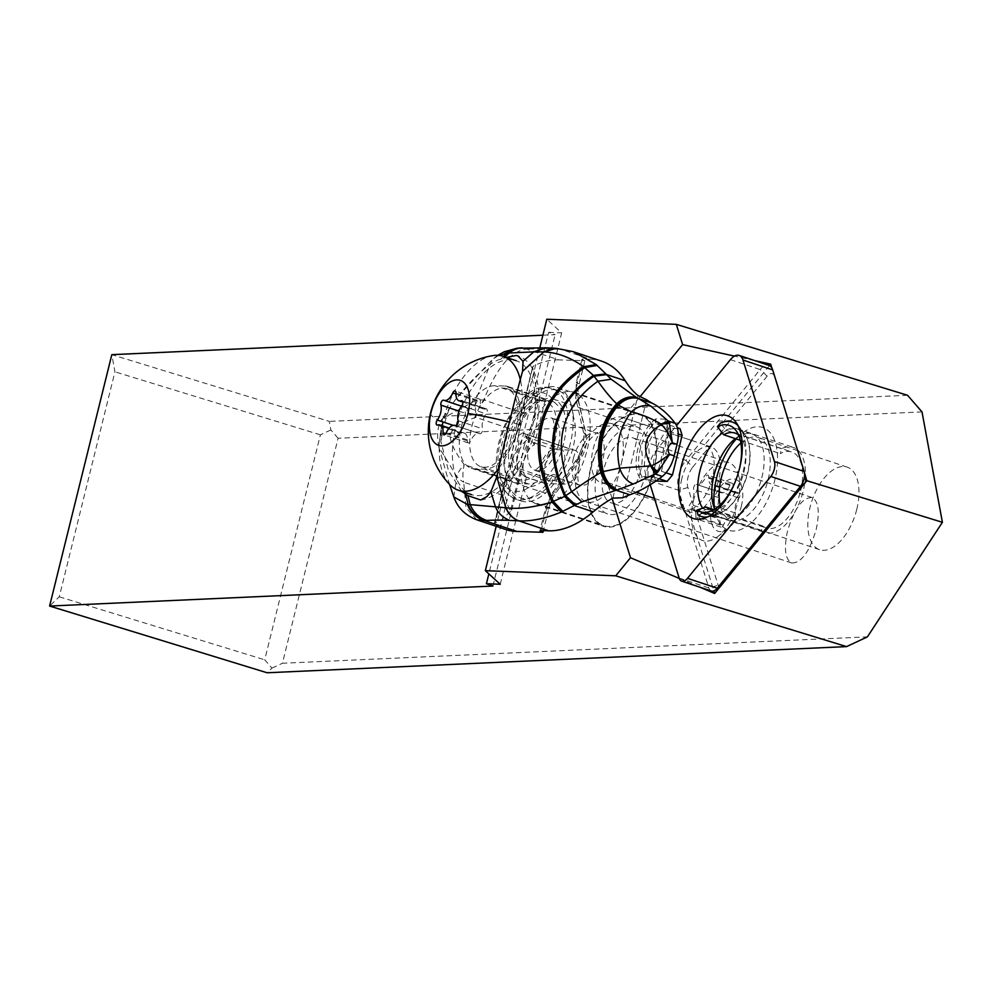 <?xml version="1.0" encoding="UTF-8"?>
<svg xmlns="http://www.w3.org/2000/svg" width="992" height="992" viewBox="0 0 992 992"><rect width="100%" height="100%" fill="white"/><g stroke="black" fill="none" stroke-linecap="round" stroke-linejoin="round"><path stroke-width="0.74" stroke-dasharray="4.96 3.72" d="M922.014 411.916L338.098 438.266L282.422 663.264L867.417 636.864M787.549 530.906C783.754 548.613 785.118 559.302 791.641 562.972C801.238 563.109 809.41 551.998 816.143 529.616C819.938 511.909 818.574 501.22 812.064 497.55C802.454 497.414 794.294 508.536 787.549 530.906M338.098 438.266L330.882 429.945L329.307 421.377L111.811 354.665L114.936 371.814L59.26 596.8L49.6 606.05M907.568 395.287L329.307 421.377M754.701 360.604L734.464 356.116M805.95 477.896L771.9 368.044M679.284 578.448L699.93 587.214M612.138 498.53L607.141 482.385L636.157 492.23M654.472 498.443L688.795 510.074L713.856 590.897M769.507 365.589L704.742 444.813A34.261 17.906 108.4 0 1 704.866 444.85A34.261 17.906 108.4 0 1 712.454 478.094A34.261 17.906 108.4 0 1 688.795 510.074M740.863 443.027A43.512 22.742 108.4 0 1 758.434 437.571A43.512 22.742 108.4 0 1 768.068 479.781A43.512 22.742 108.4 0 1 730.93 520.155A43.512 22.742 108.4 0 1 720.068 504.916M607.141 482.385A34.261 17.906 108.4 0 1 600.718 482.397A34.261 17.906 108.4 0 1 593.129 449.153A34.261 17.906 108.4 0 1 622.381 417.372A34.261 17.906 108.4 0 1 622.964 417.595L639.952 396.825M681.826 478.702A34.261 17.906 -71.6 0 0 689.415 511.934A34.261 17.906 -71.6 0 0 718.667 480.153A34.261 17.906 -71.6 0 0 711.078 446.921A34.261 17.906 -71.6 0 0 681.826 478.702M704.742 444.813L622.964 417.595M539.859 347.609L518.295 435.835A17.645 9.226 108.4 0 1 517.911 447.107A17.645 9.226 108.4 0 1 512.814 458.242L496.186 526.281M523.9 446.97A58.937 30.789 108.4 0 1 574.207 392.311A58.937 30.789 108.4 0 1 587.252 449.475A58.937 30.789 108.4 0 1 536.945 504.134A58.937 30.789 108.4 0 1 523.9 446.97M500.228 584.263L526.43 477.053L524.706 476.507L514.984 467.393L512.814 458.242M540.504 466.277A17.645 9.226 -71.6 0 0 544.434 483.302A17.645 9.226 -71.6 0 0 545.848 483.563L565.242 484.133A17.645 9.226 -71.6 0 0 578.894 467.418A17.645 9.226 -71.6 0 0 574.963 450.393A17.645 9.226 -71.6 0 0 573.537 450.145L554.156 449.574A17.645 9.226 -71.6 0 0 540.504 466.277M526.43 477.053A17.645 9.226 108.4 0 1 523.863 460.747A17.645 9.226 108.4 0 1 534.304 444.813L561.67 332.853L546.79 319.238M518.295 435.835L522.499 432.921L533.014 442.531L534.304 444.813M542.884 335.209L555.123 334.664L548.626 332.332L488.858 573.86M548.626 332.332L561.67 332.853M492.912 586.036L555.123 334.664M330.882 429.945L320.391 434.831L264.715 659.816L271.932 668.137L267.096 672.762M271.932 668.137L282.422 663.264M320.391 434.831L114.936 371.814M59.26 596.8L264.715 659.816M590.426 469.129A58.937 30.789 -71.6 0 0 603.471 526.306A58.937 30.789 -71.6 0 0 653.778 471.634A58.937 30.789 -71.6 0 0 640.72 414.47A58.937 30.789 -71.6 0 0 590.426 469.129M640.522 471.113A34.261 17.906 108.4 0 1 611.27 502.894A34.261 17.906 108.4 0 1 603.682 469.662A34.261 17.906 108.4 0 1 632.933 437.881A34.261 17.906 108.4 0 1 640.522 471.113M856.778 509.33A43.512 22.742 -71.6 0 0 847.143 467.12A43.512 22.742 -71.6 0 0 809.993 507.482A43.512 22.742 -71.6 0 0 819.628 549.692A43.512 22.742 -71.6 0 0 856.778 509.33M590.711 469.452A58.255 30.442 108.4 0 1 640.51 415.115A58.255 30.442 108.4 0 1 653.48 471.312A58.255 30.442 108.4 0 1 603.694 525.648A58.255 30.442 108.4 0 1 590.711 469.452M597.358 469.65A45.917 23.994 -71.6 0 0 607.588 513.943A45.917 23.994 -71.6 0 0 646.834 471.113A45.917 23.994 -71.6 0 0 636.616 426.82A45.917 23.994 -71.6 0 0 597.358 469.65M507.557 441.75A58.255 30.442 -71.6 0 0 520.54 497.947A58.255 30.442 -71.6 0 0 570.326 443.61A58.255 30.442 -71.6 0 0 557.355 387.413A58.255 30.442 -71.6 0 0 507.557 441.75M563.679 443.412A45.917 23.994 108.4 0 1 524.433 486.241A45.917 23.994 108.4 0 1 514.203 441.948A45.917 23.994 108.4 0 1 553.462 399.119A45.917 23.994 108.4 0 1 563.679 443.412M741.458 505.66A27.416 14.322 108.4 0 1 728.178 528.55A27.416 14.322 108.4 0 1 711.921 504.792A27.416 14.322 108.4 0 1 727.248 480.537A27.416 14.322 108.4 0 1 741.867 487.444A27.416 14.322 108.4 0 1 741.458 505.66M720.899 492.553A3.112 1.624 -71.6 0 0 720.812 492.516A3.112 1.624 -71.6 0 0 718.146 495.43A3.112 1.624 -71.6 0 0 718.084 497.451A11.532 6.026 108.4 0 1 717.873 504.965A11.532 6.026 108.4 0 1 714.438 512.38A3.112 1.624 -71.6 0 0 713.508 514.389A3.112 1.624 -71.6 0 0 714.203 517.39A3.112 1.624 -71.6 0 0 714.835 517.378A11.532 6.026 108.4 0 1 717.142 517.328A11.532 6.026 108.4 0 1 720.242 525.053A3.112 1.624 -71.6 0 0 721.072 527.149A3.112 1.624 -71.6 0 0 723.441 525.152A11.532 6.026 108.4 0 1 732.17 517.774A11.532 6.026 108.4 0 1 732.493 517.898A3.112 1.624 -71.6 0 0 732.58 517.936A3.112 1.624 -71.6 0 0 735.246 515.034A3.112 1.624 -71.6 0 0 735.295 513A11.532 6.026 108.4 0 1 735.506 505.486A11.532 6.026 108.4 0 1 738.953 498.071A3.112 1.624 -71.6 0 0 739.883 496.074A3.112 1.624 -71.6 0 0 739.189 493.061A3.112 1.624 -71.6 0 0 738.556 493.074A11.532 6.026 108.4 0 1 736.25 493.123A11.532 6.026 108.4 0 1 733.15 485.398A3.112 1.624 -71.6 0 0 732.319 483.315A3.112 1.624 -71.6 0 0 729.951 485.299A11.532 6.026 108.4 0 1 721.221 492.677A11.532 6.026 108.4 0 1 720.899 492.553L696.508 484.431A11.532 6.026 -71.6 0 0 696.83 484.555A11.532 6.026 -71.6 0 0 705.56 477.177A3.112 1.624 108.4 0 1 707.916 475.18A3.112 1.624 108.4 0 1 708.759 477.276A11.532 6.026 -71.6 0 0 711.859 485.001A11.532 6.026 -71.6 0 0 714.166 484.952A3.112 1.624 108.4 0 1 714.798 484.939A3.112 1.624 108.4 0 1 715.48 487.94A3.112 1.624 108.4 0 1 714.562 489.949A11.532 6.026 -71.6 0 0 711.115 497.364A11.532 6.026 -71.6 0 0 710.904 504.878A3.112 1.624 108.4 0 1 710.855 506.9A3.112 1.624 108.4 0 1 708.189 509.814A3.112 1.624 108.4 0 1 708.102 509.776A11.532 6.026 -71.6 0 0 707.78 509.652A11.532 6.026 -71.6 0 0 699.05 517.018A3.112 1.624 108.4 0 1 696.682 519.014A3.112 1.624 108.4 0 1 695.851 516.931A11.532 6.026 -71.6 0 0 692.751 509.206A11.532 6.026 -71.6 0 0 690.444 509.256A3.112 1.624 108.4 0 1 689.812 509.268A3.112 1.624 108.4 0 1 689.118 506.255A3.112 1.624 108.4 0 1 690.048 504.258A11.532 6.026 -71.6 0 0 693.482 496.843A11.532 6.026 -71.6 0 0 693.693 489.329A3.112 1.624 108.4 0 1 693.755 487.295A3.112 1.624 108.4 0 1 696.421 484.394A3.112 1.624 108.4 0 1 696.508 484.431M693.458 500.873A41.118 21.489 108.4 0 1 728.599 462.52A41.118 21.489 108.4 0 1 738.37 474.87A41.118 21.489 108.4 0 1 737.763 502.188A41.118 21.489 108.4 0 1 717.836 536.523A41.118 21.489 108.4 0 1 702.609 540.541A41.118 21.489 108.4 0 1 693.458 500.873M621.339 463.413A41.118 21.489 -71.6 0 0 612.188 423.745A41.118 21.489 -71.6 0 0 577.034 462.098A41.118 21.489 -71.6 0 0 586.198 501.766A41.118 21.489 -71.6 0 0 621.339 463.413M510.508 439.94A41.118 21.489 108.4 0 1 545.662 401.586A41.118 21.489 108.4 0 1 554.813 441.254A41.118 21.489 108.4 0 1 519.672 479.607A41.118 21.489 108.4 0 1 510.508 439.94M516.014 428.321A41.118 21.489 -71.6 0 0 506.85 388.653A41.118 21.489 -71.6 0 0 471.708 427.006A41.118 21.489 -71.6 0 0 480.86 466.674A41.118 21.489 -71.6 0 0 516.014 428.321M531.886 428.792A70.581 36.878 108.4 0 1 471.547 494.636A70.581 36.878 108.4 0 1 455.836 426.535A70.581 36.878 108.4 0 1 516.175 360.691A70.581 36.878 108.4 0 1 531.886 428.792M499.1 467.889A70.581 36.878 -71.6 0 0 518.717 424.402A70.581 36.878 -71.6 0 0 520.465 380.308M493.061 355.595A70.581 36.878 -71.6 0 0 442.655 422.146A70.581 36.878 -71.6 0 0 449.996 484.865M518.717 424.402A76.756 10.156 -166.3 0 0 509.156 421.947M485.77 408.865A11.532 6.026 108.4 0 1 483.464 408.915A11.532 6.026 108.4 0 1 480.364 401.19A3.112 1.624 -71.6 0 0 479.52 399.106A3.112 1.624 -71.6 0 0 477.164 401.09A11.532 6.026 108.4 0 1 468.435 408.468A11.532 6.026 108.4 0 1 468.1 408.344A3.112 1.624 -71.6 0 0 468.013 408.307A3.112 1.624 -71.6 0 0 465.36 411.221A3.112 1.624 -71.6 0 0 465.298 413.242A11.532 6.026 108.4 0 1 465.087 420.757A11.532 6.026 108.4 0 1 461.652 428.172A3.112 1.624 -71.6 0 0 460.722 430.181A3.112 1.624 -71.6 0 0 461.416 433.182A3.112 1.624 -71.6 0 0 462.036 433.169A11.532 6.026 108.4 0 1 464.343 433.12A11.532 6.026 108.4 0 1 467.443 440.845A3.112 1.624 -71.6 0 0 468.286 442.928A3.112 1.624 -71.6 0 0 470.642 440.944A11.532 6.026 108.4 0 1 479.372 433.566A11.532 6.026 108.4 0 1 479.706 433.69A3.112 1.624 -71.6 0 0 479.793 433.727A3.112 1.624 -71.6 0 0 482.447 430.813A3.112 1.624 -71.6 0 0 482.509 428.792A11.532 6.026 108.4 0 1 482.72 421.278A11.532 6.026 108.4 0 1 486.154 413.862A3.112 1.624 -71.6 0 0 487.084 411.854A3.112 1.624 -71.6 0 0 486.39 408.853A3.112 1.624 -71.6 0 0 485.77 408.865L462.495 401.115M646.648 399.776L622.703 497.786M461.664 491.338L448.496 470.63L441.018 442.06C440.448 430.751 443.102 419.951 448.979 409.622C454.472 398.362 485.324 362.303 500.786 359.178L506.366 357.43M498.691 355.396L492.218 359.625L475.292 400.718L442.444 418.587L438.873 447.107M453.828 496.942L456.754 476.52A27.416 21.44 -173.9 0 0 463.71 482.211A27.416 14.446 -71.5 0 1 464.256 464.628A27.416 10.366 -37.2 0 0 456.754 476.52L438.873 447.119L449.5 484.344M448.979 409.622A75.38 39.742 -71.5 0 0 441.018 442.06M480.698 499.993A75.38 39.742 -71.5 0 0 534.936 431.21A75.38 39.742 -71.5 0 0 518.456 356.091A75.38 39.742 -71.5 0 0 518.134 355.992M504.717 386.024A43.177 22.766 108.5 0 1 508.251 386.644A43.177 22.766 108.5 0 1 517.154 431.594A43.177 22.766 108.5 0 1 484.406 469.166L474.722 468.856A43.177 22.766 108.5 0 1 471.188 468.224A43.177 22.766 108.5 0 1 462.284 423.286A43.177 22.766 108.5 0 1 495.045 385.714L504.717 386.024L548.898 400.793L539.226 400.483A43.177 22.766 -71.5 0 0 506.478 438.055A43.177 22.766 -71.5 0 0 515.381 482.992A43.177 22.766 -71.5 0 0 518.903 483.625L528.587 483.935A43.177 22.766 -71.5 0 0 534.7 482.831L553.449 474.399A58.255 30.715 108.5 0 1 520.13 499.956A58.255 30.715 108.5 0 1 515.381 499.112A58.255 30.715 108.5 0 1 514.129 413.528A58.255 30.715 108.5 0 1 547.547 387.785A58.255 30.715 108.5 0 1 552.308 388.628A58.255 30.715 108.5 0 1 567.945 415.078L573.475 416.925A58.255 30.715 -71.5 0 0 557.826 390.476A58.255 30.715 -71.5 0 0 553.077 389.633A58.255 30.715 -71.5 0 0 522.561 410.837L521.135 413.999M552.544 348.44L560.554 349.258L528.513 348.899A27.416 25.048 86.3 0 0 520.242 347.944M572.892 351.577L560.716 349.271L590.55 359.24L583.098 358.992A6.857 0.905 -166.3 0 0 581.969 359.216A6.857 0.905 -166.3 0 0 584.908 360.728L558.843 359.885L526.504 349.072L516.981 348.229M528.513 348.899L526.504 349.072C510.868 351.019 496.62 367.982 483.761 399.987A27.416 16.294 19.4 0 0 475.292 400.718L475.776 417.334A27.416 14.446 -71.5 0 1 483.761 399.987L525.214 413.85A137.057 72.255 108.5 0 1 537.862 398.933L532.679 367.201L533.522 365.961A137.057 72.255 108.5 0 1 558.843 359.885M537.862 398.933L527.93 439.605A17.137 9.027 -71.5 0 0 517.774 455.03A17.137 9.027 -71.5 0 0 520.279 470.865L510.347 511.537A137.057 72.255 108.5 0 1 505.126 496.05A27.416 14.446 108.5 0 1 505.672 478.479L517.229 431.185A27.416 14.446 108.5 0 1 525.214 413.85M476.768 519.796L465.992 507.582L463.71 482.211L505.126 496.05M510.347 511.537L502.312 519.2L494.562 523.156L506.267 475.242C514.327 458.23 519.225 438.179 520.974 415.115L532.679 367.201L522.561 410.837M505.709 529.468A137.057 72.255 108.5 0 1 494.934 523.863L494.562 523.156M560.716 349.271L556.103 348.316M555.954 348.316L560.604 349.258M555.904 348.316L553.561 348.328M551.899 348.812L546.48 347.82M527.93 439.605L525.946 436.889C523.094 436.678 520.502 440.894 518.159 449.537C515.989 459.804 516.15 466.736 518.63 470.357L520.279 470.865M557.826 390.476L552.308 388.628C515.319 373.922 469.898 475.962 515.381 499.112L520.899 500.96A58.255 30.715 -71.5 0 1 505.908 478.987L505.957 476.098M520.899 500.96A58.255 30.715 -71.5 0 0 525.661 501.803A58.255 30.715 -71.5 0 0 558.98 476.247L553.449 474.399M541.173 530.559L546.828 507.445A20.559 10.838 108.5 0 1 552.544 494.797L576.216 462.334A27.416 14.446 -71.5 0 0 584.511 428.395L576.96 394.928A6.857 4.39 167.3 0 0 575.794 398.288A6.857 4.39 167.3 0 0 578.584 400.929A27.416 14.446 -71.5 0 1 579.254 383.842L584.908 360.728M578.584 400.929L586.136 434.397A20.559 10.838 108.5 0 1 579.923 459.842L556.252 492.317A27.416 14.446 -71.5 0 0 548.626 509.169L543.38 530.633M558.98 476.247A43.177 22.766 -71.5 0 0 573.475 416.925M534.7 482.831A51.398 27.094 108.5 0 1 500.414 477.549A51.398 27.094 108.5 0 1 510.917 415.251A51.398 27.094 108.5 0 1 554.392 402.268L567.945 415.078M554.392 402.268A43.177 22.766 -71.5 0 0 552.432 401.413A43.177 22.766 -71.5 0 0 548.898 400.793M590.55 359.24A137.057 72.255 108.5 0 1 601.747 361.224M550.672 481.058A17.137 9.027 108.5 0 1 549.27 480.81A17.137 9.027 108.5 0 1 545.736 462.979A17.137 9.027 108.5 0 1 558.732 448.062A17.137 9.027 108.5 0 1 560.133 448.31A17.137 9.027 108.5 0 1 563.667 466.153A17.137 9.027 108.5 0 1 550.672 481.058M665.359 419.182L655.886 418.872L655.452 422.344L656.902 423.894L666.773 424.216L665.012 422.369L665.359 419.182L669.067 431.495L678.23 434.05M655.886 418.872A35.228 18.575 -71.5 0 0 636.69 455.006A35.228 18.575 -71.5 0 0 641.043 479.582L642.134 476.879A33.244 17.521 108.5 0 1 639.084 455.117A33.244 17.521 108.5 0 1 640.2 449.339A33.244 17.521 108.5 0 1 655.452 422.344M643.994 476.681L653.877 477.003L651.223 477.685L650.516 479.88L659.866 468.534L669.067 431.495L666.773 424.216L677.313 427.738M655.96 481.07A34.261 18.067 108.5 0 1 668.868 428.284L680.028 428.643M665.979 472.787L661.416 471.262L659.655 469.985L659.866 468.534L658.824 468.472M659.655 469.985L653.877 477.003L659.11 478.752M655.873 481.046L644.143 476.73M657.039 423.944L660.027 425.332A34.261 18.067 -71.5 0 0 646.127 451.484A34.261 18.067 -71.5 0 0 647.119 478.119M660.027 425.332L668.868 428.284M800.693 490.643A40.089 20.944 -71.6 0 0 791.765 451.968A40.089 20.944 -71.6 0 0 780.357 453.629L781.56 448.731A44.888 23.448 108.4 0 1 793.278 447.417A44.888 23.448 108.4 0 1 803.272 490.73A44.888 23.448 108.4 0 1 764.906 532.592A44.888 23.448 108.4 0 1 761.496 530.832L762.687 525.934A40.089 20.944 -71.6 0 0 766.419 528.042A40.089 20.944 -71.6 0 0 800.693 490.643M762.687 525.934L713.781 509.652M740.305 440.287L780.357 453.629M738.544 434.98A40.089 20.944 108.4 0 1 741.272 437.894A40.089 20.944 108.4 0 1 743.988 471.758A40.089 20.944 108.4 0 1 717.576 509.032A40.089 20.944 108.4 0 1 713.645 509.727M697.934 514.898L705.833 512.294L761.496 530.832M781.56 448.731L725.896 430.193L720.353 423.113M705.833 512.294A44.888 23.448 -71.6 0 0 709.243 514.054A44.888 23.448 -71.6 0 0 718.034 513.918A44.888 23.448 -71.6 0 0 747.621 472.18A44.888 23.448 -71.6 0 0 744.57 434.26A44.888 23.448 -71.6 0 0 737.626 428.879A44.888 23.448 -71.6 0 0 725.896 430.193M737.924 425.494A49.687 25.966 108.4 0 1 740.119 428.048A49.687 25.966 108.4 0 1 743.479 470.022A49.687 25.966 108.4 0 1 710.743 516.224A49.687 25.966 108.4 0 1 707.47 516.944M739.276 469.464A45.52 23.783 108.4 0 1 734.911 482.571M650.219 484.741L648.867 480.364A21.936 11.458 -71.6 0 1 656.158 450.504L676.519 425.593M711.4 591.034A10.962 5.729 108.4 0 1 708.871 587.971L678.578 490.259A21.936 11.458 108.4 0 1 685.881 460.4L692.887 466.984L767.163 376.129A9.598 5.01 108.4 0 1 774.467 376.352L805.938 477.859M720.638 585.974A4.117 2.145 108.4 0 1 718.158 585.23L687.878 487.518A15.078 7.874 108.4 0 1 692.887 466.984M767.163 376.129L760.145 369.545A16.442 8.593 108.4 0 1 768.874 365.329M730.434 359.65L760.145 369.545L685.881 460.4L656.158 450.504M722.374 433.07A44.541 23.275 108.4 0 1 737.998 429.362A44.541 23.275 108.4 0 1 744.893 434.707A44.541 23.275 108.4 0 1 733.472 502.46A44.541 23.275 108.4 0 1 718.555 513.757A44.541 23.275 108.4 0 1 709.838 513.893L723.887 518.568A44.541 23.275 -71.6 0 1 714.686 509.107A54.138 28.284 -71.6 0 0 715.765 514.005A54.138 28.284 -71.6 0 0 757.342 516.361A54.138 28.284 -71.6 0 0 776.699 448.26A54.138 28.284 -71.6 0 0 742.797 432.822A54.138 28.284 -71.6 0 0 736.25 438.935M723.887 518.568A44.541 23.275 -71.6 0 0 747.522 507.135A44.541 23.275 -71.6 0 0 764.038 463.698A44.541 23.275 -71.6 0 0 752.048 434.05A44.541 23.275 -71.6 0 0 735.556 438.402A44.541 23.275 -71.6 0 0 735.295 438.613M709.838 513.893A44.541 23.275 108.4 0 1 702.671 508.177M524.706 476.507L545.848 483.563M554.156 449.574L533.014 442.531M565.242 484.133L514.984 467.393M523.292 433.405L573.537 450.145M573.339 458.626A27.416 14.322 108.4 0 1 596.762 433.058A27.416 14.322 108.4 0 1 602.876 459.494A27.416 14.322 108.4 0 1 579.44 485.063A27.416 14.322 108.4 0 1 573.339 458.626M558.521 444.726A27.416 14.322 -71.6 0 0 552.42 418.277A27.416 14.322 -71.6 0 0 528.984 443.846A27.416 14.322 -71.6 0 0 535.085 470.295A27.416 14.322 -71.6 0 0 558.521 444.726M430.516 413.18A76.756 10.156 -166.3 0 0 442.655 422.146M455.973 393.068L480.364 401.19M477.164 401.09L455.936 394.022M443.709 400.222L468.1 408.344M458.924 411.122L465.298 413.242M453.183 425.357L461.652 428.172M437.646 425.047L462.036 433.169M445.817 433.64L467.443 440.845M446.251 432.81L470.642 440.944M455.489 425.63L479.706 433.69M458.118 420.658L482.509 428.792M461.764 405.74L486.154 413.862M729.951 485.299L705.56 477.177M714.166 484.952L738.556 493.074M708.759 477.276L733.15 485.398M738.953 498.071L714.562 489.949M735.295 513L710.904 504.878M732.493 517.898L708.102 509.776M723.441 525.152L699.05 517.018M720.242 525.053L695.851 516.931M714.835 517.378L690.444 509.256M714.438 512.38L690.048 504.258M718.084 497.451L693.693 489.329M650.516 479.88L641.043 479.582M500.786 359.178L503.514 356.475M503.527 358.261L504.878 356.934M530.311 348.8A27.416 24.862 87 0 0 522.4 347.82M517.229 431.185L475.776 417.334C461.503 422.381 452.935 428.098 450.058 434.484C450.095 442.11 454.82 452.166 464.256 464.628L505.672 478.479M612.882 498.12L637.968 395.51M505.908 478.987L494.934 523.863M528.587 483.935L484.406 469.166M539.226 400.483L495.045 385.714M474.722 468.856L518.903 483.625M546.828 507.445A6.857 0.905 -166.3 0 0 545.687 507.656A6.857 0.905 -166.3 0 0 548.626 509.169M576.96 394.928A20.559 10.838 108.5 0 1 577.456 382.118L583.098 358.992M556.252 492.317A6.857 3.001 36.1 0 0 552.532 492.615A6.857 3.001 36.1 0 0 552.544 494.797M576.216 462.334A6.857 3.001 -143.9 0 1 576.203 460.139A6.857 3.001 -143.9 0 1 579.923 459.842M586.136 434.397A6.857 4.39 -12.7 0 1 583.346 431.756A6.857 4.39 -12.7 0 1 584.511 428.395M579.254 383.842A6.857 0.905 13.7 0 1 576.315 382.342A6.857 0.905 13.7 0 1 577.456 382.118M661.416 471.262L671.1 431.669M679.16 578.076L708.871 587.971L718.158 585.23M772.681 369.917L774.467 376.352M687.878 487.518L678.578 490.259L648.867 480.364M689.415 511.934L600.718 482.397M711.078 446.921L704.866 444.85M690.792 440.163L622.381 417.372M544.434 483.302L525.462 476.991M574.963 450.393L522.747 433.008M536.945 504.134L603.471 526.306M574.207 392.311L640.72 414.47M812.064 497.55L632.933 437.881M791.641 562.972L611.27 502.894M847.143 467.12L758.434 437.571M819.628 549.692L730.93 520.155M520.54 497.947L603.694 525.648M557.355 387.413L640.51 415.115M553.462 399.119L636.616 426.82M524.433 486.241L607.588 513.943M741.867 487.444L738.37 474.87M612.188 423.745L728.599 462.52M596.762 433.058L597.469 433.169C600.904 429.598 583.966 439.853 579.266 461.652C575.162 487.295 581.349 484.927 580.072 485.398L534.378 470.183C530.956 473.742 547.894 463.487 552.594 441.688C556.648 415.574 550.436 418.45 551.788 417.942L596.762 433.058M506.85 388.653L545.662 401.586M483.464 408.915L462.818 402.045M479.52 399.106L455.13 390.972M468.435 408.468L461.466 406.15M468.013 408.307L443.622 400.185M461.416 433.182L437.026 425.06M464.343 433.12L449.153 428.06M468.286 442.928L443.895 434.806M479.372 433.566L455.601 425.642M479.793 433.727L455.402 425.605M486.39 408.853L461.999 400.731M480.86 466.674L519.672 479.607M586.198 501.766L702.609 540.541M728.178 528.55L717.836 536.523M721.221 492.677L696.83 484.555M736.25 493.123L711.859 485.001M732.319 483.315L707.916 475.18M739.189 493.061L714.798 484.939M732.58 517.936L708.189 509.814M732.17 517.774L707.78 509.652M721.072 527.149L696.682 519.014M717.142 517.328L692.751 509.206M714.203 517.39L689.812 509.268M720.812 492.516L696.421 484.394M497.798 355.334L492.218 359.625L455.7 399.218L442.407 418.636M438.873 447.119C436.492 434.124 437.683 424.613 442.444 418.587M532.679 366.78L521.172 413.825M508.251 386.644L552.432 401.413M471.188 468.224L515.381 482.992M505.92 476.247L494.425 523.292M581.969 359.216L576.315 382.342L575.794 398.288L583.346 431.756C584.834 440.845 582.453 450.306 576.203 460.139L552.532 492.615L545.687 507.656L540.032 530.782M519.349 470.816L549.27 480.81M525.946 436.889L560.133 448.31M667.901 431.57L664.938 422.133M653.182 476.854L643.312 476.544M651.05 477.908L658.911 468.36M667.976 430.95L658.676 468.968M709.726 509.156L766.419 528.042M735.06 433.082L791.765 451.968M709.243 514.054L764.906 532.592M737.626 428.879L793.278 447.417M744.57 434.26L740.119 428.048M718.034 513.918L710.743 516.224M741.272 437.894L736.225 430.85M717.576 509.032L709.317 511.636M735.556 438.402L742.797 432.822M713.31 505.201L715.765 514.005M737.998 429.362L752.048 434.05M744.893 434.707L735.965 422.27M718.555 513.757L703.96 518.357"/><path stroke-width="1.49" d="M734.464 356.116L682.62 344.621L676.333 324.359L907.568 395.287L922.014 411.916L942.4 522.288L867.417 636.864L846.573 646.61L615.71 575.806L630.49 557.727L679.284 578.448M771.9 368.044L770.685 364.151L754.701 360.604M942.4 522.288L806.818 480.711L805.95 477.896M806.818 480.711L714.649 593.464L699.93 587.214M636.157 492.23L654.472 498.443M630.49 557.727L612.138 498.53M713.856 590.897L714.649 593.464M770.685 364.151L769.507 365.589M720.068 504.916A43.512 22.742 108.4 0 1 721.296 477.933A43.512 22.742 108.4 0 1 740.863 443.027M639.952 396.825L682.62 344.621M496.186 526.281L485.348 570.66L615.71 575.806M676.333 324.359L546.79 319.238L539.859 347.609M488.858 573.86L486.415 583.718L500.228 584.263L485.348 570.66M486.415 583.718L492.912 586.036L49.6 606.05L111.811 354.665L542.884 335.209M49.6 606.05L267.096 672.762L846.573 646.61M520.465 380.308A70.581 36.878 -71.6 0 0 502.994 356.302A70.581 36.878 -71.6 0 0 493.061 355.595A76.756 76.756 0 0 0 449.996 484.865A70.581 36.878 -71.6 0 0 458.378 490.246A70.581 36.878 -71.6 0 0 499.1 467.889M509.156 421.947A76.756 10.156 -166.3 0 0 467.976 413.441A34.261 17.906 -71.6 0 0 457.572 379.899A34.261 17.906 -71.6 0 0 431.049 412.35A34.261 17.906 -71.6 0 0 441.452 445.879A34.261 17.906 -71.6 0 0 467.976 413.441M461.379 400.743A3.112 1.624 108.4 0 1 461.999 400.731A3.112 1.624 108.4 0 1 462.694 403.732A3.112 1.624 108.4 0 1 461.764 405.74A11.532 6.026 -71.6 0 0 458.329 413.156A11.532 6.026 -71.6 0 0 458.118 420.658A3.112 1.624 108.4 0 1 458.056 422.691A3.112 1.624 108.4 0 1 455.402 425.605A3.112 1.624 108.4 0 1 455.303 425.568A11.532 6.026 -71.6 0 0 454.981 425.432A11.532 6.026 -71.6 0 0 446.251 432.81A3.112 1.624 108.4 0 1 443.895 434.806A3.112 1.624 108.4 0 1 443.052 432.723A11.532 6.026 -71.6 0 0 439.952 424.985A11.532 6.026 -71.6 0 0 437.646 425.047A3.112 1.624 108.4 0 1 437.026 425.06A3.112 1.624 108.4 0 1 436.331 422.046A3.112 1.624 108.4 0 1 437.261 420.05A11.532 6.026 -71.6 0 0 440.696 412.635A11.532 6.026 -71.6 0 0 440.907 405.12A3.112 1.624 108.4 0 1 440.956 403.087A3.112 1.624 108.4 0 1 443.622 400.185A3.112 1.624 108.4 0 1 443.709 400.222A11.532 6.026 -71.6 0 0 444.044 400.346A11.532 6.026 -71.6 0 0 452.774 392.968A3.112 1.624 108.4 0 1 455.13 390.972A3.112 1.624 108.4 0 1 455.973 393.068A11.532 6.026 -71.6 0 0 459.06 400.793A11.532 6.026 -71.6 0 0 461.379 400.743L462.495 401.115M657.87 472.006L669.513 454.286C662.197 460.028 656.109 463.896 651.273 465.868L619.678 468.125C615.052 446.871 618.971 428.098 631.408 411.804C641.936 414.42 651.806 418.525 661.032 424.117L669.141 422.27L672.39 442.792C669.104 434.409 665.434 428.321 661.391 424.514C644.577 434.248 641.204 448.037 651.273 465.868L657.87 472.006L655.228 474.04L633.218 484.009L617.247 489.924A26.276 19.121 -98.1 0 1 603.186 471.572L619.678 468.125A23.399 17.782 76.8 0 0 633.218 484.009M669.786 423.348L661.032 424.117L668.224 421.017L669.141 422.282M674.225 455.861A24.676 13.008 108.5 0 1 662.259 476.396A205.592 108.388 108.5 0 1 629.821 494.785L616.156 490.222L581.833 501.902L571.578 491.734C551.825 444.776 560.604 407.948 597.94 381.238L611.171 379.242L636.641 397.631A26.635 20.162 112.9 0 0 616.702 403.719C611.06 398.387 604.81 390.898 597.94 381.238L593.402 375.373L605.889 373.872L596.192 364.56L573.748 351.862L601.747 361.224A137.057 72.255 108.5 0 1 625.233 380.754A164.474 86.713 -71.5 0 0 637.968 395.51L646.648 399.776A164.474 86.713 -71.5 0 0 652.215 403.186A205.592 108.388 108.5 0 1 675.217 423.361A24.676 13.008 108.5 0 1 677.04 444.342L672.39 442.792C667.74 445.557 666.785 449.388 669.513 454.286L674.225 455.861L677.04 444.342M650.876 406.174C644.006 404.488 637.521 406.373 631.408 411.804L618.462 405.257A26.362 20.249 -70.7 0 1 638.736 398.685L650.876 406.174L668.224 421.017L675.217 423.361M629.821 494.785A164.474 86.713 -71.5 0 0 622.703 497.786L612.882 498.12A164.474 86.713 -71.5 0 0 593.191 511.835A137.057 72.255 108.5 0 1 548.613 530.807L518.791 520.837A70.916 9.374 -166.3 0 0 518.704 520.825L509.404 520.354A265.434 35.104 -166.3 0 0 486.737 520.44L484.542 520.626A27.416 25.581 -96.5 0 1 467.393 504.444L453.84 496.942C457.659 507.792 465.31 515.406 476.768 519.796L505.709 529.468A137.057 72.255 108.5 0 0 516.906 531.452L542.971 532.295A6.857 0.905 13.7 0 1 540.032 530.782A6.857 0.905 13.7 0 1 541.173 530.559L548.613 530.807M616.689 490.085C609.906 486.96 605.232 480.872 602.64 471.795L602.107 472.006A26.424 19.084 -98.3 0 0 616.156 490.222L617.247 489.924M656.729 472.948L650.752 466.141L655.228 474.04L662.259 476.396M581.833 501.902L574.281 505.511L564.46 496.484L571.578 491.734C584.908 482.261 594.667 475.887 600.83 472.589C594.766 445.978 600.048 423.026 616.702 403.719L617.917 404.823C602.218 423.77 597.122 446.09 602.64 471.795L603.186 471.572C597.804 446.115 602.851 423.968 618.289 405.12A26.387 20.249 -70 0 1 638.575 398.598L652.215 403.186M615.524 490.37A26.511 19.121 -99.5 0 1 601.326 472.353C595.423 446.003 600.656 423.224 617.036 404.029A26.586 20.187 112.4 0 1 637.075 397.854L638.575 398.598M602.107 472.006L600.83 472.589C603.756 481.318 608.505 487.27 615.077 490.482M638.191 398.412A26.449 20.286 110.8 0 0 617.917 404.823L618.462 405.257M564.46 496.484L551.924 501.989C526.306 443.92 536.87 398.846 583.643 366.742C570.499 357.442 557.306 352.495 544.062 351.912L533.746 351.875L523.02 361.299L522.573 371.293L543.839 351.912L553.561 348.328M574.455 505.424L564.696 496.36C541.868 444.478 551.44 404.153 593.402 375.373L583.643 366.742L596.192 364.56M593.191 511.835L574.281 505.511L561.286 512.07L551.924 501.989C533.981 507.433 518.667 509.367 505.982 507.768L496.781 476.854C505.672 436.368 514.265 401.214 522.548 371.368L543.901 351.912L552.544 348.44M518.704 520.825A27.416 21.675 -86.2 0 1 505.87 507.755L470.208 504.618L467.939 495.665L461.664 491.338M518.655 520.825C512.938 518.692 508.648 514.327 505.808 507.755L496.781 476.854M496.744 476.954L490.891 491.796L495.355 506.441M490.891 491.796L486.911 496.595L480.698 499.993L467.939 495.665M467.393 504.444L470.208 504.618C473.581 512.591 479.086 517.861 486.737 520.44M572.992 351.614L556.103 348.316L546.431 347.82L533.746 351.875L509.07 352.991L498.691 355.396M506.366 357.43L516.212 355.483L517.849 355.892L523.02 361.299M518.134 355.992A75.38 39.742 -71.5 0 0 516.212 355.483M520.23 347.944A27.416 25.048 86.3 0 0 506.974 353.226L503.514 356.475M546.542 347.82L516.968 348.229L504.246 353.673M516.906 531.452L484.542 520.626L476.768 519.796M495.368 506.466C497.761 512.765 502.436 517.39 509.404 520.354M505.982 507.768A27.416 21.65 93.8 0 0 518.791 520.837C531.228 521.507 545.389 518.58 561.286 512.07M611.171 379.242L606.385 374.455L625.233 380.754M575.472 504.903L565.663 495.715C543.219 444.49 552.693 404.637 594.109 376.154L606.558 374.641M605.889 373.872L606.385 374.455L593.898 375.906M562.824 511.413L553.4 501.481C527.967 443.982 538.445 399.354 584.858 367.61L597.258 365.428M573.748 351.862L572.892 351.577M556.103 348.316L544.062 351.912M542.971 532.295L543.38 530.633M677.313 427.738L680.028 428.643L682.136 435.364L678.23 434.05M682.136 435.364L672.464 474.957L667.132 481.43L655.873 481.046M672.464 474.957L665.979 472.787M659.11 478.752L667.132 481.43M713.781 509.652L705.994 507.048L697.029 510.049L697.934 514.898A49.687 25.966 108.4 0 0 707.47 516.944M737.924 425.494A49.687 25.966 108.4 0 0 720.353 423.113L717.402 426.672L723.664 434.744L740.305 440.287M723.664 434.744A40.089 20.944 108.4 0 1 735.06 433.082A40.089 20.944 108.4 0 1 738.544 434.98M713.645 509.727A40.089 20.944 108.4 0 1 709.726 509.156A40.089 20.944 108.4 0 1 705.994 507.048M717.402 426.672A45.52 23.783 108.4 0 1 736.225 430.85A45.52 23.783 108.4 0 1 739.313 469.315A45.52 23.783 108.4 0 1 739.276 469.464M734.911 482.571A45.52 23.783 108.4 0 1 709.317 511.636A45.52 23.783 108.4 0 1 697.029 510.049M742.971 360.022L772.681 369.917A16.442 8.593 108.4 0 0 768.874 365.329L739.164 355.421A16.442 8.593 -71.6 0 1 742.971 360.022L774.43 461.528A10.962 5.729 -71.6 0 1 770.784 476.458L687.506 578.324A10.962 5.729 -71.6 0 1 681.69 581.138A10.962 5.729 -71.6 0 1 679.16 578.076L650.219 484.741M739.164 355.421A16.442 8.593 -71.6 0 0 730.434 359.65L676.519 425.593M722.089 504.618A54.138 28.284 108.4 0 1 703.96 518.357A54.138 28.284 108.4 0 1 678.751 491.176A54.138 28.284 108.4 0 1 698.852 429.672A54.138 28.284 108.4 0 1 735.965 422.27A54.138 28.284 108.4 0 1 722.089 504.618M715.468 589.967L720.638 585.974A4.117 2.145 108.4 0 0 721.296 585.33L717.228 588.219A10.962 5.729 108.4 0 1 715.468 589.967A10.962 5.729 108.4 0 1 711.4 591.034L681.69 581.138M721.296 585.33L804.574 483.464A4.117 2.145 108.4 0 0 805.963 477.946L804.214 471.659A10.962 5.729 108.4 0 1 800.494 486.353L804.574 483.464M687.506 578.324L717.228 588.219L800.494 486.353L770.784 476.458M772.681 369.917L804.14 471.423A10.962 5.729 108.4 0 1 804.214 471.659M804.276 471.882L805.938 477.859A4.117 2.145 108.4 0 1 805.963 477.946M736.25 438.935A54.138 28.284 -71.6 0 0 734.117 441.428A54.138 28.284 -71.6 0 0 714.686 509.107A44.541 23.275 -71.6 0 1 713.31 505.201A44.541 23.275 -71.6 0 1 728.413 445.482A44.541 23.275 -71.6 0 1 735.295 438.613M702.671 508.177A44.541 23.275 108.4 0 1 714.352 440.795A44.541 23.275 108.4 0 1 722.374 433.07M431.049 412.35A76.756 10.156 -166.3 0 0 430.516 413.18M455.936 394.022L452.774 392.968M440.907 405.12L458.924 411.122M437.261 420.05L453.183 425.357M443.052 432.723L445.817 433.64M485.125 520.577A27.416 25.432 84.4 0 1 468.137 504.469L465.632 494.376M504.878 356.934L509.07 352.991A27.416 24.862 87 0 1 522.4 347.82M804.14 471.423L774.43 461.528M502.994 356.302L516.175 360.691M458.378 490.246L471.547 494.636M462.818 402.045L459.06 400.793M461.466 406.15L444.044 400.346M449.153 428.06L439.952 424.985M455.601 425.642L454.981 425.432M449.5 484.344L453.828 496.942M516.968 348.229L504.172 351.788L497.798 355.334"/></g></svg>
